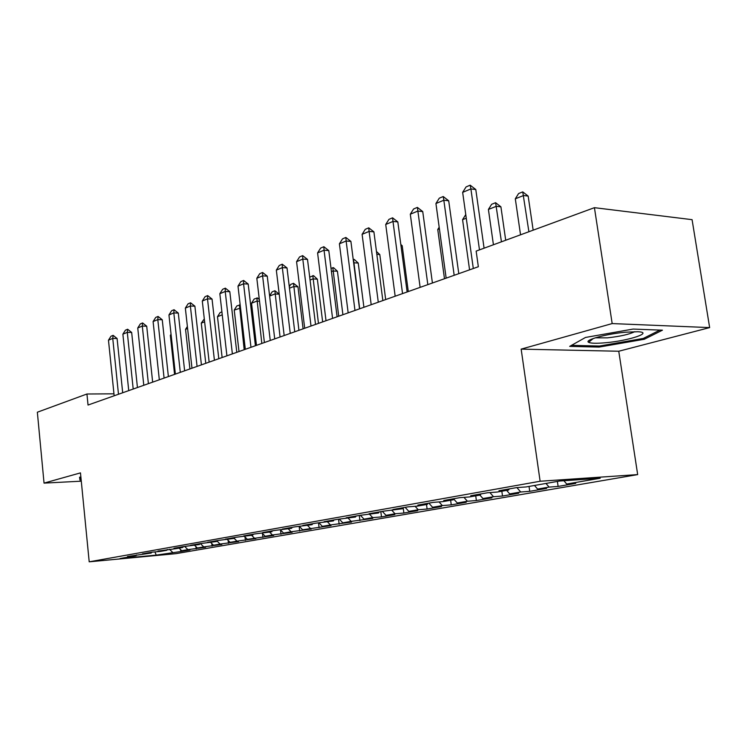 <?xml version="1.0" encoding="UTF-8"?>
<svg xmlns="http://www.w3.org/2000/svg" width="747" height="747" viewBox="0 0 747 747"><rect width="100%" height="100%" fill="white"/><g stroke="black" fill="none" stroke-linecap="round" stroke-linejoin="round"><path stroke-width="1.12" d="M709.65 327.597L612.176 323.572L521.154 349.129L618.759 351.239L709.65 327.597L692.077 219.665L594.425 207.675L476.147 251.104L478.341 266.735L88.034 405.042L86.941 394.005L37.35 412.213L44.045 483.113L81.292 481.18M618.759 351.239L637.677 474.597L175.928 553.658L89.201 561.819L540.128 481.245L637.677 474.597M154.918 551.912L156.226 555.124L180.774 551.538L189.953 549.951L181.717 550.716L187.908 549.643L205.64 547.243L197.348 548.009L203.735 546.897L221.84 544.451L213.474 545.217L220.076 544.068L238.554 541.566L230.141 542.331L236.958 541.145L255.829 538.587L247.36 539.343L273.682 535.506L265.157 536.262L272.44 535.001L292.142 532.322L283.561 533.078L291.106 531.771L311.247 529.025L302.619 529.772L331.033 525.608L322.349 526.355L330.445 524.954L351.529 522.078L342.798 522.816L351.183 521.369L372.781 518.409L364.004 519.146L372.706 517.634L381.502 516.905L394.827 514.608L386.003 515.337L395.032 513.768L403.875 513.04L417.713 510.659L408.842 511.378L418.236 509.753L427.116 509.034L441.486 506.559L432.588 507.269L442.345 505.579L451.263 504.869L466.212 502.292L457.267 502.992L467.417 501.237L476.371 500.537L491.928 497.857L482.954 498.548L493.524 496.718L502.507 496.027L518.707 493.235L509.715 493.907L520.724 492.002L529.726 491.33L546.617 488.417L537.597 489.08L549.092 487.091L558.112 486.437L575.722 483.393L566.702 484.037L563.901 480.741M156.226 555.124L120.062 558.523L136.094 555.703L136.654 554.9M151.165 553.041L151.734 552.21L142.481 553.844L151.165 553.041L127.485 556.506L136.094 555.703M151.716 552.21L160.437 551.407L166.721 550.296L167.3 549.456M566.702 484.037L600.196 478.239L559.643 481.031L526.196 486.932L516.532 487.623L498.987 490.723L508.632 490.023L497.185 492.049L487.548 492.749L470.75 495.728L480.368 495.009L469.405 496.942L459.797 497.661L443.718 500.509L453.298 499.78L442.784 501.639L433.223 502.367L417.806 505.103L427.34 504.356L417.256 506.139L407.731 506.886L392.941 509.501L402.428 508.744L383.276 511.209L369.074 513.731L378.514 512.965L359.783 515.374L346.132 517.792L355.516 517.017L337.205 519.37L324.067 521.695L333.405 520.92L315.486 523.217L302.843 525.458L312.115 524.674L294.57 526.915L282.394 529.072L291.601 528.288L274.42 530.482L262.683 532.564L271.833 531.771L254.998 533.928L243.681 535.926L252.766 535.132L236.267 537.242L225.342 539.175L234.353 538.372L218.18 540.445L207.629 542.313L216.583 541.51L200.71 543.536L190.513 545.338L199.402 544.535L183.827 546.524L173.976 548.27L182.791 547.467L176.301 548.615L157.972 551.099L166.721 550.296M549.092 487.091L545.964 483.449M537.597 489.08L534.488 485.466M520.724 492.002L516.896 487.595M509.715 493.907L506.625 490.377M508.632 490.023L509.211 488.911M493.524 496.718L489.883 492.581M482.954 498.548L479.901 495.093M480.368 495.009L480.956 493.916M467.417 501.237L463.952 497.353M457.267 502.992L453.709 499.024M453.298 499.78L453.887 498.716M442.345 505.579L439.04 501.919M432.588 507.269L428.843 503.142M427.34 504.356L427.928 503.31M418.236 509.753L415.08 506.307M408.842 511.378L405.135 507.344M402.428 508.744L403.025 507.717M395.032 513.768L392.026 510.509M386.003 515.337L382.333 511.378M378.514 512.965L379.102 511.956M372.706 517.634L369.774 514.506M364.004 519.146L360.409 515.318M355.516 517.017L356.114 516.018M351.183 521.369L348.289 518.297M342.798 522.816L339.362 519.193M333.405 520.92L333.993 519.94M330.445 524.954L327.569 521.948M322.349 526.355L319.053 522.919M312.115 524.674L312.704 523.712M310.425 528.428L307.587 525.468M302.619 529.772L299.454 526.504M291.601 528.288L292.198 527.335M291.106 531.771L288.286 528.867M283.561 533.078L280.527 529.959M271.833 531.771L272.422 530.837M272.44 535.001L269.658 532.153M265.157 536.262L262.234 533.293M252.766 535.132L253.354 534.217M254.4 538.129L251.646 535.328M247.36 539.343L244.549 536.514M234.353 538.372L234.941 537.476M236.958 541.145L234.222 538.4M230.141 542.331L227.415 539.595M216.583 541.51L217.162 540.623M220.076 544.068L216.947 540.949M213.474 545.217L210.785 542.537M199.402 544.535L199.981 543.667M203.735 546.897L200.392 543.592M197.348 548.009L194.668 545.375M182.791 547.467L183.37 546.608M187.908 549.643L184.658 546.449M181.717 550.716L179.065 548.121M172.566 552.294L169.429 549.241M612.176 323.572L594.425 207.675M89.201 561.819L80.471 472.879L44.045 483.113M521.154 349.129L540.128 481.245M113.964 393.828L86.941 394.005M80.881 476.997L79.565 477.212L79.948 480.032L81.171 479.966M569.69 346.375L599.066 347.084L644.288 339.259L662.44 330.183L633.101 329.072L585.517 337.448L569.69 346.375M180.774 551.538L180.559 549.587M196.172 548.877L195.929 546.608M212.055 546.132L211.765 543.517M228.461 543.302L228.124 540.305M245.399 540.389L245.007 536.981M262.897 537.364L262.449 533.517M280.993 534.245L280.489 529.959M299.706 531.014L299.173 526.523M319.081 527.671L318.511 522.965M339.147 524.207L338.54 519.258M359.942 520.622L359.288 515.458M381.502 516.905L380.83 511.648M403.875 513.04L403.184 507.689M427.116 509.034L426.518 504.505M451.263 504.869L450.637 500.247M476.371 500.537L475.727 495.831M502.507 496.027L501.835 491.227M529.726 491.33L529.035 486.428M558.112 486.437L557.383 481.432M79.668 477.193L79.948 480.032M598.907 346.029L599.066 347.084M644.091 338.036L644.288 339.259M114.16 395.789L108.474 340.193L110.986 336.243L113.124 335.347L112.75 338.41L117.092 338.503L122.695 392.763M108.474 340.193L112.75 338.41L118.484 394.257M113.124 335.347L117.092 338.503M128.736 390.625L122.881 334.18L125.431 330.174L127.634 329.24L127.289 332.34L131.668 332.452L137.439 387.534M122.881 334.18L127.289 332.34L133.199 389.038M127.634 329.24L131.668 332.452M143.788 385.293L137.747 327.98L140.333 323.909L142.612 322.947L142.304 326.075L146.711 326.206L152.659 382.147M137.747 327.98L142.304 326.075L148.392 383.659M142.612 322.947L146.711 326.206M171.138 335.048L170.335 335.366L174.574 374.378M170.335 335.366L171.054 334.236M187.6 328.531L185.564 329.334L189.925 368.943M185.564 329.334L187.376 326.476M81.106 479.359L80.387 477.072M625.51 332.2C606.256 333.89 583.893 340.118 588.617 342.313C590.821 343.415 596.508 343.555 605.677 342.733C629.011 340.735 654.12 332.368 637.751 331.743L625.51 332.2M595.331 337.821L607.451 337.849C620.327 336.393 629.422 334.339 634.735 331.677M659.909 330.09L643.288 338.438L599.439 346.038L571.53 345.338M159.326 379.784L153.098 321.565L155.721 317.428L158.075 316.439L157.794 319.604L162.248 319.753L168.383 376.572M153.098 321.565L157.794 319.604L164.088 378.094M158.075 316.439L162.248 319.753M175.377 374.098L168.953 314.954L171.623 310.743L174.051 309.725L173.818 312.918L178.3 313.086L184.63 370.82M168.953 314.954L173.818 312.918L180.298 372.351M174.051 309.725L178.3 313.086M204.622 321.789L201.27 323.115L205.77 363.322M201.27 323.115L204.304 318.894M222.242 314.814L217.489 316.7L222.12 357.533M217.489 316.7L220.076 312.601L221.915 311.873M191.979 368.215L185.349 308.109L188.057 303.833L190.569 302.778L190.373 306.009L194.892 306.195L201.419 364.863M185.349 308.109L190.373 306.009L197.068 366.403M190.569 302.778L194.892 306.195M240.553 308.091L234.231 310.07L239.012 351.548M234.231 310.07L236.864 305.906L240.189 304.963M244.194 349.708L239.432 304.888M209.151 362.127L202.297 301.032L205.051 296.69L207.647 295.597L207.498 298.865L212.055 299.071L218.796 358.709M202.297 301.032L207.498 298.865L214.417 360.259M207.647 295.597L212.055 299.071M259.526 301.246L256.837 301.116L251.534 303.217L256.473 345.357M251.534 303.217L254.204 298.996L257.575 297.969L259.34 299.622M261.823 343.461L256.856 297.932M226.92 355.824L219.842 293.711L222.643 289.294L225.333 288.155L225.22 291.461L229.815 291.694L236.79 352.332M219.842 293.711L225.22 291.461L232.373 353.901M225.333 288.155L229.815 291.694M245.324 349.307L238.004 286.129L240.851 281.628L243.634 280.461L243.578 283.804L248.2 284.056L255.418 345.73M238.004 286.129L243.578 283.804L250.973 347.308M243.634 280.461L248.2 284.056M264.401 342.546L256.819 278.276L259.713 273.701L262.608 272.487L262.599 275.867L267.258 276.147L274.719 338.886M256.819 278.276L262.599 275.867L270.255 340.473M262.608 272.487L267.258 276.147M284.177 335.543L276.334 270.134L279.275 265.474L282.273 264.214L282.329 267.631L287.016 267.94L294.748 331.799M276.334 270.134L282.329 267.631L290.256 333.386M282.273 264.214L287.016 267.94M304.701 328.269L296.568 261.683L299.566 256.94L302.675 255.633L302.796 259.088L307.512 259.424L315.523 324.431M296.568 261.683L302.796 259.088L311.013 326.028M302.675 255.633L307.512 259.424M326.019 320.715L317.587 252.916L320.631 248.079L323.862 246.725L324.049 250.217L328.792 250.59L337.102 316.784M317.587 252.916L324.049 250.217L332.574 318.39M323.862 246.725L328.792 250.59M348.167 312.862L339.409 243.802L342.518 238.872L345.87 237.462L346.132 241.001L350.903 241.402L359.531 308.838M339.409 243.802L346.132 241.001L354.974 310.453M345.87 237.462L350.903 241.402M269.602 295.859L272.141 291.844L274.887 290.742L279.219 294.15M279.219 294.187L274.915 293.963L269.63 296.055M280.06 337L274.887 290.742M289.285 286.671L290.686 284.439L293.524 283.309L297.969 286.801L293.608 286.568L289.462 288.202M303.095 328.839L297.969 286.801M298.921 330.314L293.524 283.309M309.688 277.1L313.553 275.662L317.354 279.163L312.965 278.902L310.052 280.05M322.657 321.901L317.354 279.163M318.455 323.395L312.825 275.615M331.024 268.35L333.554 267.687L337.429 271.254L333.013 270.965L331.435 271.591M342.91 314.73L337.429 271.254M338.699 316.224L332.817 267.641M353.219 259.498L354.274 259.433L358.233 263.056L353.639 262.795M363.91 307.288L358.233 263.056M359.68 308.782L353.527 259.377M385.685 299.566L379.803 254.559L376.824 254.325M376.46 251.506L379.803 254.559M408.292 291.554L402.194 245.735L400.971 245.623M400.822 244.484L402.194 245.735M371.194 304.701L362.108 234.334L365.274 229.31L368.757 227.835L369.093 231.411L373.902 231.85L382.856 300.574M362.108 234.334L369.093 231.411L378.281 302.19M368.757 227.835L373.902 231.85M395.163 296.214L385.723 224.474L388.944 219.357L392.577 217.825L392.987 221.439L397.824 221.915L407.134 291.965M385.723 224.474L392.987 221.439L402.549 293.599M392.577 217.825L397.824 221.915M439.404 228.853L437.751 229.506L444.484 278.734M437.751 229.506L439.18 227.228M420.131 287.362L410.308 214.212L413.586 208.983L417.377 207.395L417.881 211.056L422.737 211.569L432.42 283.01M410.308 214.212L417.881 211.056L427.826 284.635M417.377 207.395L422.737 211.569M466.268 218.208L462.57 219.674L469.574 269.844M465.736 214.622L462.57 219.674M446.155 278.145L435.931 203.52L439.273 198.188L443.223 196.526L443.83 200.224L448.704 200.784L458.789 273.663M435.931 203.52L443.83 200.224L454.176 275.298M443.223 196.526L448.704 200.784M505.71 240.254L500.91 206.826L496.363 206.303L488.407 209.449L493.431 244.764M488.407 209.449L491.629 204.295L495.606 202.708L500.91 206.826M501.442 241.823L495.606 202.708M473.309 268.518L462.654 192.362L466.072 186.918L470.19 185.181L470.899 188.926L475.792 189.533L484.084 248.191M462.654 192.362L470.899 188.926L479.481 249.881M470.19 185.181L475.792 189.533M533.162 230.169L528.166 196.088L523.6 195.518L515.309 198.795L520.538 234.81M515.309 198.795L518.595 193.538L522.741 191.886L528.166 196.088M528.895 231.738L522.741 191.886M593.295 338.494L588.617 342.313"/></g></svg>
